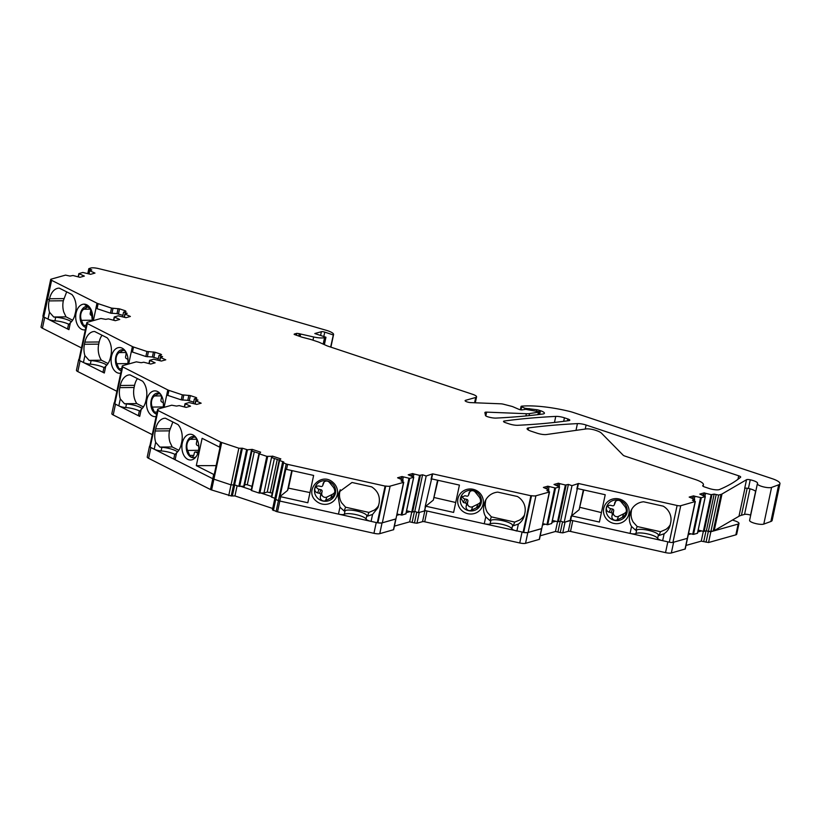 <?xml version="1.0" encoding="UTF-8"?>
<svg xmlns="http://www.w3.org/2000/svg" width="821" height="821" viewBox="0 0 821 821"><rect width="100%" height="100%" fill="white"/><g stroke="black" fill="none" stroke-linecap="round" stroke-linejoin="round"><path stroke-width="1.23" d="M319.523 493.318A1.519 1.468 21.5 0 1 320.693 495.084L320.354 496.695A3.602 3.489 21.5 0 0 325.526 500.625L330.74 498.06A7.584 7.348 21.5 0 0 333.1 486.935L329.406 482.389A3.602 3.489 21.5 0 0 323.105 483.754L322.766 485.375A1.519 1.468 21.5 0 1 320.98 486.484L319.092 486.063A3.602 3.489 21.5 0 0 315.018 488.156A3.602 3.489 21.5 0 0 317.645 492.898L319.523 493.318L320.939 489.716L319.061 489.295A3.602 3.489 21.5 0 1 316.29 486.576M320.939 489.716A1.519 1.468 21.5 0 1 322.109 491.481L321.77 493.103A3.602 3.489 21.5 0 0 326.943 497.023L332.156 494.458A7.584 7.348 21.5 0 0 334.752 492.333M324.121 481.968A1.519 1.468 21.5 0 1 324.11 481.999L322.766 485.375M331.9 483.241A10.611 10.283 21.5 0 1 333.11 497.824A10.611 10.283 21.5 0 1 318.22 498.696A10.611 10.283 21.5 0 1 316.998 484.113A10.611 10.283 21.5 0 1 331.9 483.241M337.277 494.632A12.89 12.489 -158.5 0 0 333.018 482.45C320.919 471.141 303.277 491.071 316.413 501.221A12.89 12.489 -158.5 0 0 337.277 494.632M274.943 498.963L278.422 500.656A3.787 0.924 12 0 0 279.817 501.036L338.478 514.11A5.685 1.375 12 0 0 344.327 514.274A11.371 2.761 12 0 1 356.016 514.613A11.371 2.761 12 0 1 366.063 519.118A5.685 1.375 12 0 0 371.092 521.376L372.56 514.439L377.968 507.676L379.128 503.211C380.205 496.253 377.701 490.804 371.626 486.853L352.004 482.481L339.237 491.851L338.539 494.17L340.263 489.757M338.539 494.17L338.088 496.325L339.956 507.183L338.478 514.11L377.291 522.761L385.09 486.083L287.607 464.358A3.787 0.924 12 0 1 286.221 463.978L282.527 462.439L283.779 461.997L279.161 460.335L280.833 458.898L272.459 456.107L272.11 457.728L279.325 460.119M280.012 496.541L285.821 469.212A3.787 0.924 12 0 0 286.539 469.396L313.632 475.431L307.824 502.76L280.731 496.726A3.787 0.924 12 0 1 280.012 496.541L287.545 490.435L291.763 470.556M338.088 496.325L340.253 489.829M339.791 491.984A15.537 15.055 -158.5 0 0 341.659 502.842L345.59 507.214L344.112 510.96L339.956 507.173L338.478 514.11M378.645 505.449A15.537 15.055 -158.5 0 1 374.273 510.108L368.916 512.417L345.59 507.214M344.327 514.274L345.087 510.683A5.685 1.375 -168 0 1 344.112 510.96M345.087 510.683A11.371 2.761 -168 0 1 356.776 511.021A11.371 2.761 -168 0 1 366.833 515.526A5.685 1.375 -168 0 0 367.449 516.163L368.916 512.417M372.56 514.439L367.449 516.163M466.143 506.352L466.492 504.73A1.519 1.468 21.5 0 0 465.322 502.965L463.434 502.544L460.817 497.813L464.881 495.72L466.769 496.13A1.519 1.468 21.5 0 0 468.555 495.022L468.904 493.411A3.602 3.489 21.5 0 1 475.195 492.046L478.9 496.592A7.584 7.348 21.5 0 1 476.529 507.717L471.326 510.272A3.602 3.489 21.5 0 1 466.143 506.352L467.56 502.75A3.602 3.489 21.5 0 0 472.742 506.67L477.945 504.115A7.584 7.348 21.5 0 0 480.542 501.99M469.91 491.625A1.519 1.468 21.5 0 1 469.899 491.656L468.483 495.248M127.799 363.59L116.839 363.713A7.584 4.988 -90.6 0 1 119.199 352.578L122.822 350.475A3.602 2.371 -90.6 0 1 123.643 350.239A3.602 2.371 -90.6 0 1 125.941 354.97L125.592 356.591A1.519 0.995 -90.6 0 0 126.239 358.5L127.45 359.116A3.602 2.371 -90.6 0 1 128.025 359.536M127.891 359.424A7.584 4.988 -90.6 0 0 128.035 361.24M116.839 363.713L118.942 368.701A3.602 2.371 -90.6 0 0 120.974 370.384A3.602 2.371 -90.6 0 0 121.313 370.333M163.194 406.959L152.234 407.072A7.584 4.988 -90.6 0 1 154.594 395.948L158.207 393.834A3.602 2.371 -90.6 0 1 159.038 393.598A3.602 2.371 -90.6 0 1 161.337 398.339L160.988 399.95A1.519 0.995 -90.6 0 0 161.634 401.869L162.845 402.475A3.602 2.371 -90.6 0 1 163.42 402.906M163.287 402.783A7.584 4.988 -90.6 0 0 163.43 404.609M152.234 407.072L154.338 412.07A3.602 2.371 -90.6 0 0 156.37 413.743A3.602 2.371 -90.6 0 0 156.708 413.702M198.59 450.319L187.629 450.442A7.584 4.988 -90.6 0 1 189.99 439.307L193.602 437.203A3.602 2.371 -90.6 0 1 194.433 436.967A3.602 2.371 -90.6 0 1 196.722 441.698L196.383 443.319A1.519 0.995 -90.6 0 0 197.03 445.239L198.23 445.844A3.602 2.371 -90.6 0 1 198.805 446.275M198.682 446.152A7.584 4.988 -90.6 0 0 198.826 447.968M187.629 450.442L189.733 455.429A3.602 2.371 -90.6 0 0 191.765 457.112A3.602 2.371 -90.6 0 0 193.972 454.649L194.32 453.028A1.519 0.995 -90.6 0 1 195.254 451.991A1.519 0.995 -90.6 0 1 195.572 452.063L196.783 452.679A3.602 2.371 -90.6 0 0 197.553 452.864A3.602 2.371 -90.6 0 0 198.005 452.782M609.223 512.201L611.111 512.622A1.519 1.468 21.5 0 1 612.281 514.387L611.943 516.009A3.602 3.489 21.5 0 0 617.115 519.929L622.328 517.374A7.584 7.348 21.5 0 0 624.689 506.239L620.994 501.703A3.602 3.489 21.5 0 0 614.693 503.057L614.344 504.679A1.519 1.468 21.5 0 1 612.569 505.787L610.68 505.367A3.602 3.489 21.5 0 0 606.606 507.47A3.602 3.489 21.5 0 0 609.223 512.201L610.639 508.599A3.602 3.489 21.5 0 1 607.868 505.89M611.111 512.622L612.528 509.02L610.639 508.599M612.528 509.02A1.519 1.468 21.5 0 1 613.698 510.785L613.359 512.407A3.602 3.489 21.5 0 0 618.531 516.327L623.744 513.772A7.584 7.348 21.5 0 0 626.341 511.637M615.709 501.272A1.519 1.468 21.5 0 1 615.699 501.303L614.344 504.679M309.989 492.579L288.448 488.146L287.545 490.435M288.448 488.146L292.163 470.649M465.322 502.965L466.739 499.363L464.85 498.952A3.602 3.489 21.5 0 1 462.079 496.233M437.562 480.213L433.334 500.092L437.993 480.306M455.717 502.503L434.33 497.567M485.58 501.641A15.537 15.055 -158.5 0 0 487.458 512.499L491.379 516.871L489.911 520.617L485.745 516.83A15.537 15.065 21.5 0 1 483.877 505.982L486.063 499.404M519.508 520.124L514.716 522.074L491.379 516.871M519.519 520.124L520.062 519.765A15.537 15.055 -158.5 0 0 524.445 515.106M477.689 492.887A10.611 10.283 21.5 0 1 478.91 507.47A10.611 10.283 21.5 0 1 464.009 508.353A10.611 10.283 21.5 0 1 462.798 493.77A10.611 10.283 21.5 0 1 477.689 492.887M483.076 504.289A12.89 12.489 -158.5 0 0 460.725 493.175A12.89 12.489 -158.5 0 0 462.202 510.878A12.89 12.489 -158.5 0 0 483.076 504.289M102.05 335.245A15.537 10.221 -90.6 0 0 99.177 341.977L98.715 344.132A15.537 10.221 -90.6 0 0 99.167 355.431L99.351 355.986A15.537 10.221 -90.6 0 0 101.424 360.224L108.023 363.549M124.936 350.505A10.611 6.979 -90.6 0 0 116.623 354.385A10.611 6.979 -90.6 0 0 117.362 367.603A10.611 6.979 -90.6 0 0 121.221 370.794M137.446 378.614A15.537 10.221 -90.6 0 0 134.572 385.336L134.11 387.491A15.537 10.221 -90.6 0 0 134.562 398.79L134.747 399.355A15.537 10.221 -90.6 0 0 136.82 403.593L143.418 406.918M160.331 393.864A10.611 6.979 -90.6 0 0 152.018 397.744A10.611 6.979 -90.6 0 0 152.757 410.962A10.611 6.979 -90.6 0 0 156.616 414.164M177.541 451.909A11.371 2.761 -168 0 0 161.891 447.332A5.685 1.375 -168 0 1 159.879 447.086L172.215 446.952L169.957 442.15A15.537 10.221 -90.6 0 1 169.506 430.861L172.841 421.973M172.215 446.952L178.814 450.277M195.726 437.234A10.611 6.979 -90.6 0 0 187.414 441.113A10.611 6.979 -90.6 0 0 188.153 454.331A10.611 6.979 -90.6 0 0 195.942 456.897M583.351 489.87L579.133 509.738L583.762 489.952M601.424 512.602L580.067 507.368M579.133 509.738L571.58 515.865L599.412 522.064L605.221 494.735L577.389 488.536L570.667 520.175L630.066 533.414L631.544 526.487A15.537 15.065 21.5 0 1 629.666 515.629L631.852 509.061M631.38 511.298A15.537 15.065 -158.5 0 0 633.248 522.146L637.178 526.518L635.7 530.263A5.685 1.375 -168 0 0 636.675 529.986A11.371 2.761 -168 0 1 648.364 530.325A11.371 2.761 -168 0 1 658.411 534.83A5.685 1.375 -168 0 0 659.037 535.466L660.505 531.721L637.178 526.518M670.234 524.752A15.537 15.065 -158.5 0 1 665.841 529.432L660.505 531.721M623.478 502.544A10.611 10.283 21.5 0 1 624.699 517.127A10.611 10.283 21.5 0 1 609.808 518.01A10.611 10.283 21.5 0 1 608.587 503.427A10.611 10.283 21.5 0 1 623.478 502.544M128.692 363.98L131.329 351.593A3.787 0.924 12 0 0 132.458 352.045L145.861 356.509L152.398 356.991L158.268 358.726M164.087 407.349L166.725 394.963A3.787 0.924 12 0 0 167.853 395.414L181.236 399.868L187.793 400.35L193.664 402.095M106.761 365.181A11.371 2.761 -168 0 0 91.1 360.604A5.685 1.375 -168 0 1 89.089 360.357L101.424 360.224M142.146 408.54A11.371 2.761 -168 0 0 126.496 403.963A5.685 1.375 -168 0 1 124.484 403.727L136.82 403.593M425.165 506.711L431.6 478.879L459.421 485.088L453.613 512.417L425.791 506.208L424.334 511.001L424.868 510.529L484.267 523.767L485.745 516.83L484.267 523.767A5.685 1.375 12 0 0 490.116 523.931L490.886 520.34A5.685 1.375 -168 0 1 489.911 520.617M490.886 520.34A11.371 2.761 -168 0 1 502.575 520.668A11.371 2.761 -168 0 1 512.622 525.183A5.685 1.375 -168 0 0 513.238 525.809L514.716 522.074M466.739 499.363A1.519 1.468 21.5 0 1 467.908 501.138L467.56 502.75M399.878 478.664L401.664 478.161L402.003 476.539L397.6 477.781L403.101 480.234L401.1 480.973M410.51 475.677L412.296 475.174L412.645 473.553L408.232 474.795L413.733 477.237L409.72 478.407L402.003 476.539M424.868 510.529L425.247 506.69M425.791 506.208L433.334 500.092M483.877 505.982L484.339 503.817A15.537 15.065 21.5 0 1 497.793 492.128L517.425 496.51A15.537 15.065 21.5 0 1 524.917 512.868L524.455 515.024A15.537 15.065 21.5 0 1 518.359 524.096L513.238 525.809M545.667 488.321L547.453 487.818L547.802 486.196L543.389 487.438L548.89 489.88L546.899 490.619M556.31 485.324L558.095 484.821L558.434 483.21L554.021 484.452L559.532 486.894L555.519 488.054L547.802 486.196M694.279 499.26L694.905 496.284L693.591 495.853L693.252 497.464L691.456 497.967M704.911 496.274L705.547 493.298L704.233 492.857L703.884 494.478L702.099 494.981M755.71 491.625A7.892 1.919 12 0 0 748.424 488.444A3.787 0.924 12 0 0 744.698 488.341L746.535 479.71L722.008 493.996A15.158 3.684 12 0 1 721.012 494.396L718.652 495.063L714.167 494.098L706.378 530.777L708.349 531.433L706.378 530.777L703.371 531.341L698.189 530.089M104.062 367.911L105.786 366.115A15.537 10.221 -90.6 0 0 105.817 366.084A15.537 10.221 -90.6 0 0 110.486 357.412L110.948 355.257A15.537 10.221 -90.6 0 0 107.202 337.841L94.61 331.489A15.537 10.221 -90.6 0 0 94.456 331.489A15.537 10.221 -90.6 0 0 84.902 342.121L99.177 341.977M98.715 344.132L84.44 344.286A15.537 10.221 -90.6 0 0 84.881 355.544A15.537 10.221 -90.6 0 0 84.902 355.585L89.089 360.357M84.44 344.286L84.902 342.121M127.676 364.267A12.89 8.477 -90.6 0 0 125.716 351.614A12.89 8.477 -90.6 0 0 123.889 349.377A12.89 8.477 -90.6 0 0 111.502 356.335A12.89 8.477 -90.6 0 0 113.421 369.173A12.89 8.477 -90.6 0 0 120.708 373.175M139.457 411.27L141.181 409.474A15.537 10.221 -90.6 0 0 141.202 409.453A15.537 10.221 -90.6 0 0 145.881 400.781L146.343 398.616A15.537 10.221 -90.6 0 0 142.597 381.201L130.005 374.858A15.537 10.221 -90.6 0 0 129.851 374.858A15.537 10.221 -90.6 0 0 120.297 385.49L134.572 385.336M134.11 387.491L119.835 387.645A15.537 10.221 -90.6 0 0 120.277 398.903A15.537 10.221 -90.6 0 0 120.287 398.944L124.484 403.727M119.835 387.645L120.297 385.49M163.071 407.637A12.89 8.477 -90.6 0 0 161.111 394.983A12.89 8.477 -90.6 0 0 159.284 392.736A12.89 8.477 -90.6 0 0 146.897 399.694A12.89 8.477 -90.6 0 0 148.817 412.542A12.89 8.477 -90.6 0 0 156.103 416.545M174.852 454.639L176.597 452.812A15.537 10.221 -90.6 0 0 181.277 444.14L181.739 441.985A15.537 10.221 -90.6 0 0 177.993 424.57L165.401 418.217A15.537 10.221 -90.6 0 0 165.247 418.217A15.537 10.221 -90.6 0 0 155.692 428.86L169.968 428.706M196.311 465.651L202.12 438.322L219.505 447.086A3.787 0.924 12 0 0 220.028 447.322L214.219 474.651A3.787 0.924 12 0 1 213.696 474.415L196.311 465.651L216.139 465.61M169.506 430.861L155.231 431.015A15.537 10.221 -90.6 0 0 155.672 442.273A15.537 10.221 -90.6 0 0 155.682 442.303L159.879 447.086M155.231 431.015L155.692 428.86M182.293 443.063A12.89 8.477 -90.6 0 0 184.212 455.912A12.89 8.477 -90.6 0 0 194.916 458.056A12.89 8.477 -90.6 0 0 198.425 451.191C199.318 446.398 198.682 442.119 196.506 438.342A12.89 8.477 -90.6 0 0 194.68 436.105A12.89 8.477 -90.6 0 0 182.293 443.063M161.891 447.332L161.121 450.924A5.685 1.375 -168 0 1 154.215 449.21L150.212 447.199L158.012 410.521L220.572 442.047A3.787 0.924 12 0 0 221.721 442.509L238.849 448.215L242.4 448.225L247.48 449.775L252.263 449.385L251.914 451.006L259.128 453.408M629.666 515.629L630.128 513.474A15.537 15.065 21.5 0 1 643.592 501.785L663.214 506.157A15.537 15.065 21.5 0 1 670.716 522.515L670.254 524.67A15.537 15.065 21.5 0 1 664.148 533.753A15.537 15.065 21.5 0 1 664.127 533.763L659.037 535.466M631.544 526.487L635.7 530.263M628.865 513.946A12.89 12.489 -158.5 0 0 624.607 501.754A12.89 12.489 -158.5 0 0 603.733 508.343A12.89 12.489 -158.5 0 0 607.992 520.535A12.89 12.489 -158.5 0 0 628.865 513.946M570.964 516.368L571.58 515.865M97.063 308.686L98.13 303.647A3.787 0.924 12 0 1 97.001 303.195L95.934 308.224A3.787 0.924 12 0 0 97.063 308.686L110.445 313.14L117.003 313.622L122.873 315.367M431.6 478.879L432.667 473.85L426.191 475.995L422.579 474.795L414.79 511.473L411.783 512.037L406.611 510.775M431.056 479.361L432.133 474.322M693.591 495.853L689.178 497.085L694.474 499.353L692.38 500.225L695.336 501.518L680.732 505.715A3.787 0.924 12 0 1 677.109 505.49L578.456 483.497L571.991 485.652L568.378 484.441L560.579 521.119L557.572 521.694L552.4 520.432M704.233 492.857L699.82 494.098L705.239 496.613L701.308 497.711L694.905 496.284M749.686 520.206A7.584 1.837 12 0 0 749.594 520.401L757.383 483.723A7.584 1.837 12 0 1 757.475 483.528A7.892 1.919 12 0 0 757.578 483.323A7.892 1.919 12 0 0 750.25 479.813A3.787 0.924 12 0 0 746.535 479.71M324.377 344.635L325.947 337.246L314.812 333.542L321.329 331.715A2.617 0.636 12 0 1 324.788 332.136L333.316 334.968L330.658 347.067M333.316 334.968A11.371 2.761 12 0 0 333.572 334.547A11.371 2.761 12 0 0 326.214 330.288L227.181 301.523A18.945 4.598 12 0 0 226.473 301.317L184.828 289.7A18.945 4.598 12 0 0 182.488 289.084L98.643 268.611A7.584 1.837 12 0 0 90.792 268.015L88.832 268.662L91.788 269.955L89.479 270.643L94.979 273.085L90.567 274.327L82.849 272.459L78.847 273.629L84.347 276.072L79.935 277.313L72.997 275.507L69.99 276.072L65.526 275.117L51.118 279.161A3.787 0.924 12 0 0 50.697 279.468A3.787 0.924 12 0 0 51.549 280.289L97.001 303.195M98.13 303.647L111.533 308.111L119.558 308.87L125.367 310.8L125.993 311.436L123.571 312.113L127.183 313.314L124.874 314.002L130.375 316.454L125.962 317.686L118.245 315.828L114.242 316.988L119.743 319.441L115.33 320.683L108.393 318.876L105.735 319.348L100.921 318.476L87.498 322.253A6.065 1.468 12 0 0 86.821 322.735A6.065 1.468 12 0 0 87.426 323.597L132.397 346.554A3.787 0.924 12 0 0 133.525 347.016L146.928 351.47L154.953 352.23L160.762 354.169L161.552 354.682L158.966 355.483L162.579 356.683L160.269 357.371L165.77 359.814L161.357 361.055L153.64 359.188L149.627 360.357L155.138 362.8L150.725 364.042L143.788 362.235L141.13 362.708L136.317 361.845L122.893 365.612A6.065 1.468 12 0 0 122.216 366.104A6.065 1.468 12 0 0 122.822 366.966L167.792 389.924A3.787 0.924 12 0 0 168.921 390.375L182.324 394.839L190.349 395.599L196.157 397.528L196.783 398.164L194.361 398.842L197.974 400.043L195.665 400.73L201.166 403.183L196.753 404.414L189.035 402.557L185.023 403.716L190.534 406.169L186.121 407.411L179.183 405.605L176.525 406.077L171.702 405.215L158.289 408.981A6.065 1.468 12 0 0 157.611 409.463A6.065 1.468 12 0 0 158.217 410.326L158.012 410.521M110.466 313.14L111.533 308.111M145.861 356.509L146.928 351.47M181.256 399.868L182.324 394.839M252.263 449.385L260.637 452.176L259.364 453.869L266.815 456.353L271.772 456.302L263.972 492.98L267.256 492.056L272.203 493.062M577.389 488.536L578.456 483.497M576.855 489.018L577.922 483.98M91.1 360.604L90.331 364.196A5.685 1.375 -168 0 1 83.434 362.482L79.421 360.47L87.221 323.792M90.331 364.196A11.371 2.761 -168 0 1 104.041 367.572M105.786 366.115L104.318 373.011A5.685 1.375 -168 0 1 103.056 371.8L103.918 367.757M126.496 403.963L125.726 407.555A5.685 1.375 -168 0 1 118.819 405.851L114.817 403.829L122.616 367.151M125.726 407.555A11.371 2.761 -168 0 1 139.437 410.931M141.181 409.474L139.714 416.38A5.685 1.375 -168 0 1 138.451 415.159L139.313 411.116M161.121 450.924A11.371 2.761 -168 0 1 174.832 454.3M176.597 452.812L175.13 459.75A5.685 1.375 -168 0 1 173.847 458.529L174.709 454.485M251.914 451.006L244.463 486.063L243.775 486.258L251.575 449.58M254.284 451.796L247.275 484.77L244.802 484.472M252.006 486.35L247.275 484.77M274.399 458.487L267.256 492.056M277.272 459.442L270.263 492.415M412.039 476.375L412.296 475.174M518.359 524.096L516.881 531.033A5.685 1.375 12 0 1 511.852 528.775A11.371 2.761 12 0 0 501.805 524.27A11.371 2.761 12 0 0 490.116 523.931M557.839 486.032L558.095 484.821M703.628 495.689L703.884 494.478M750.702 515.167L750.568 515.126A4.546 1.108 12 0 0 744.544 514.398L741.445 515.27A37.899 9.195 12 0 0 738.972 516.255L714.208 530.674L722.008 493.996M377.291 522.761L377.927 522.72L385.726 486.042L385.09 486.083M377.927 522.72A6.065 1.468 12 0 0 382.329 522.803L390.129 486.124A6.065 1.468 12 0 1 385.726 486.042M401.141 480.819L403.542 482.358L390.129 486.124M403.542 482.358L395.958 518.882L382.329 522.803M402.69 479.957L403.316 476.98M405.882 513.833L401.931 515.085L396.984 514.018M413.322 476.97L413.958 473.994L412.645 473.553M422.579 474.795L419.582 475.359L413.958 473.994M424.334 511.001L418.402 512.673L414.79 511.473L416.76 512.13L414.461 522.915L416.976 523.213L419.264 512.427L424.826 510.867A2.278 0.554 12 0 1 427.002 511.001L424.714 521.787L519.744 542.968A6.065 1.468 12 0 0 525.543 543.328L527.831 532.542A6.065 1.468 12 0 1 523.1 532.398L530.879 495.74L432.667 473.85M418.402 512.673L426.191 475.995M484.267 523.767L523.716 532.367A6.065 1.468 12 0 0 528.119 532.46L535.918 495.781A6.065 1.468 12 0 1 531.515 495.689L530.879 495.74M546.93 490.476L549.331 492.015L535.918 495.781M549.331 492.015L541.747 528.539L528.119 532.46M548.479 489.603L549.116 486.637M551.681 523.48L547.72 524.732L542.784 523.665M559.122 486.617L559.748 483.641L558.434 483.21M568.378 484.441L565.371 485.016L559.748 483.641M570.667 520.175L564.191 522.33L560.579 521.119L562.549 521.776L560.261 532.562L562.765 532.87L565.053 522.084L570.616 520.524A2.278 0.554 12 0 1 572.791 520.658L667.832 541.839L665.533 552.625A6.065 1.468 12 0 0 671.332 552.985L673.631 542.199L687.331 538.35L672.933 542.394L680.732 505.715M564.191 522.33L571.991 485.652M671.332 552.985L685.248 548.982L695.336 501.518M701.308 497.711L693.519 534.389L688.573 533.322M693.519 534.389L697.44 533.291L705.239 496.613M714.167 494.098L711.16 494.663L705.547 493.298M738.151 524.065A7.584 1.837 12 0 0 738.992 523.459L736.704 534.245A7.584 1.837 12 0 1 735.852 534.851L738.151 524.065L710.853 531.741L708.349 531.433L713.223 531.074A15.158 3.684 12 0 0 714.208 530.674M749.594 520.401A7.584 1.837 12 0 0 755.269 523.459A7.584 1.837 12 0 0 763.787 524.096L771.576 487.417A7.584 1.837 12 0 1 763.068 486.781A7.584 1.837 12 0 1 757.383 483.723M770.888 521.479L778.688 484.8A15.158 3.684 12 0 0 779.95 483.713L772.151 520.391A15.158 3.684 12 0 1 770.888 521.479L763.787 524.096M778.688 484.8L771.576 487.417M779.95 483.713A15.158 3.684 12 0 0 772.038 478.622L573.51 412.553A15.158 3.684 12 0 0 568.912 411.249A53.057 12.879 12 0 0 523.901 406.005A75.789 18.401 12 0 0 521.551 406.159L521.663 406.847L524.958 408.273L536.862 409.73A3.787 0.924 12 0 1 539.253 410.305L540.464 410.705A7.584 1.837 12 0 1 544.415 413.261A7.584 1.837 12 0 1 542.907 414A500.82 121.58 12 0 1 496.12 418.084A7.584 1.837 12 0 1 487.458 416.678A3.787 0.924 12 0 1 485.488 415.498L484.893 412.624A3.787 0.924 12 0 1 484.893 412.532A3.787 0.924 12 0 1 486.627 412.132L526.374 413.712A11.371 2.761 12 0 0 529.524 413.589L538.422 412.183L537.899 411.537L525.727 409.33L522.341 409.853A2.278 0.554 12 0 1 518.851 409.31L513.115 406.826A3.787 0.924 12 0 0 511.411 406.262L503.591 404.25A3.787 0.924 12 0 0 500.789 403.809L470.792 402.608A3.787 0.924 12 0 1 466.933 401.859A3.787 0.924 12 0 1 465.107 400.638A3.787 0.924 12 0 1 465.528 400.33L475.718 397.467A7.584 1.837 12 0 0 476.57 396.851A7.584 1.837 12 0 0 472.609 394.306L328.246 346.267A7.584 1.837 12 0 1 326.46 345.579L319.985 342.655A10.96 2.658 12 0 0 318.374 341.998A10.96 2.658 12 0 0 317.419 341.669L312.042 339.873A10.96 2.658 -168 0 0 309.414 339.104L303.349 337.544A7.584 1.837 12 0 1 301.533 337.021L294.164 334.434M296.36 335.296L296.771 333.357L294.246 334.065M296.771 333.357L299.285 333.654L298.762 336.097M299.388 336.302L299.901 333.86L299.285 333.654M299.901 333.86L313.663 336.969A11.371 2.761 -168 0 0 324.541 337.647L323.176 344.091M325.947 337.246L324.541 337.647M93.481 273.506L93.666 272.654M82.849 276.492L83.034 275.64M122.586 316.752L123.571 312.113M128.876 316.875L129.061 316.013M118.245 319.862L118.429 319M86.821 322.735L79.021 359.413A6.065 1.468 12 0 0 79.493 360.173M104.318 373.011L80.099 360.809L77.81 371.595L116.859 391.278M157.981 360.111L158.966 355.483M164.272 360.234L164.457 359.382M153.64 363.221L153.825 362.369M122.216 366.104L114.417 402.783A6.065 1.468 12 0 0 114.878 403.542M139.714 416.38L115.494 404.168L113.206 414.964L152.254 434.648M193.376 403.48L194.361 398.842M199.667 403.604L199.852 402.742M189.035 406.59L189.21 405.728M157.611 409.463L149.812 446.142A6.065 1.468 12 0 0 150.274 446.901M175.13 459.75L212.783 478.725A3.787 0.924 12 0 0 213.922 479.187L231.06 484.893L234.601 484.903L242.4 448.225M246.618 449.631L238.819 486.309L234.601 484.903M238.819 486.309L243.775 486.258M258.964 453.644L251.565 490.548L259.364 453.869M266.815 456.353L259.015 493.031L251.565 490.548M259.015 493.031L263.972 492.98M271.772 456.302L272.459 456.107M279.161 460.355L271.371 497.013L274.902 498.316M586.102 425.021L738.726 475.811A3.787 0.924 12 0 1 740.696 477.083A3.787 0.924 12 0 1 740.593 477.237A470.084 114.119 12 0 1 719.412 489.562A7.584 1.837 12 0 1 709.087 488.454L704.664 486.986A3.787 0.924 12 0 1 702.694 485.714A3.787 0.924 12 0 1 702.838 485.519A15.537 3.777 12 0 0 703.443 484.749A15.537 3.777 12 0 0 695.336 479.526L624.986 456.117A3.787 0.924 12 0 1 623.17 455.203L601.516 433.211A11.371 2.761 12 0 0 596.077 430.471L595.512 430.276A7.584 1.837 12 0 0 586.091 428.942L546.509 434.525A7.584 1.837 12 0 1 537.088 433.19L531.043 431.179A7.584 1.837 12 0 1 527.092 428.634A7.584 1.837 12 0 1 528.611 427.885A540.68 131.247 12 0 1 577.43 423.615A7.584 1.837 12 0 1 586.102 425.021L585.24 429.065M504.268 421.029A3.787 0.924 12 0 0 503.519 421.399A3.787 0.924 12 0 0 505.5 422.671L509.133 423.882A7.584 1.837 12 0 0 517.794 425.288A500.82 121.58 12 0 0 569.097 420.588A3.787 0.924 12 0 0 569.815 420.219A3.787 0.924 12 0 0 567.834 418.946L564.427 417.807A7.584 1.837 12 0 0 555.755 416.401A540.68 131.247 12 0 0 504.268 421.029L504.053 422.035M630.066 533.414A5.685 1.375 12 0 0 635.916 533.588A11.371 2.761 12 0 1 647.605 533.917A11.371 2.761 12 0 1 657.652 538.432A5.685 1.375 12 0 0 662.66 540.68L669.31 542.168A3.787 0.924 12 0 0 672.933 542.394M570.123 520.658L571.047 516.347M66.675 291.855L63.32 300.763L49.044 300.917A15.537 10.221 -90.6 0 0 49.486 312.175A15.537 10.221 -90.6 0 0 49.506 312.237L53.693 316.998A5.685 1.375 -168 0 0 55.705 317.234A11.371 2.761 -168 0 1 71.365 321.811M50.697 279.468L42.908 316.147A3.787 0.924 12 0 0 43.759 316.968L48.039 319.123A5.685 1.375 12 0 0 54.935 320.826A11.371 2.761 -168 0 1 68.646 324.203M53.693 316.998L66.029 316.865L72.628 320.19M63.32 300.763A15.537 10.221 -90.6 0 0 63.781 312.083L66.029 316.865M68.666 324.541L70.39 322.745A15.537 10.221 -90.6 0 0 70.421 322.725A15.537 10.221 -90.6 0 0 75.091 314.043L75.327 312.965L76.035 313.324A12.89 8.477 -90.6 0 0 78.026 325.814A12.89 8.477 -90.6 0 0 85.312 329.816M70.39 322.745L68.923 329.652A5.685 1.375 -168 0 1 67.661 328.431L68.523 324.387M49.044 300.917L49.281 299.839L47.577 298.988L51.549 280.289M68.923 329.652L44.703 317.44L42.415 328.226L81.474 347.919M89.54 307.136A10.611 6.979 -90.6 0 0 81.238 311.015A10.611 6.979 -90.6 0 0 81.967 324.233A10.611 6.979 -90.6 0 0 85.825 327.435M92.28 320.908A12.89 8.477 -90.6 0 0 90.32 308.255A12.89 8.477 -90.6 0 0 88.494 306.007A12.89 8.477 -90.6 0 0 84.04 304.15A12.89 8.477 -90.6 0 0 76.189 312.606A12.89 8.477 -90.6 0 0 76.107 312.965A12.89 8.477 -90.6 0 0 76.035 313.324L75.378 312.965L75.614 311.888A15.537 10.221 -90.6 0 0 71.868 294.472L59.266 288.13A15.537 10.221 -90.6 0 0 59.122 288.13A15.537 10.221 -90.6 0 0 49.568 298.762L49.332 299.839L47.639 298.988L51.61 280.289M90.484 309.148L83.804 309.219L87.426 307.105A3.602 2.371 -90.6 0 1 88.247 306.869A3.602 2.371 -90.6 0 1 90.546 311.611L90.197 313.222A1.519 0.995 -90.6 0 0 90.844 315.141L92.055 315.746A3.602 2.371 -90.6 0 1 92.629 316.177M83.804 309.219A7.584 4.988 -90.6 0 0 81.443 320.344L83.547 325.342A3.602 2.371 -90.6 0 0 85.579 327.015A3.602 2.371 -90.6 0 0 85.918 326.974M92.496 316.054A7.584 4.988 -90.6 0 0 92.64 317.881M93.358 320.601L95.985 308.255M92.342 320.888L91.028 309.425L84.183 304.15M43.759 316.968L47.639 298.988M43.236 316.649L41.05 326.922A6.065 1.468 12 0 0 42.415 328.226M735.852 534.851L708.554 542.527L718.652 495.063M685.997 545.431L701.247 541.152L708.554 542.527M562.765 532.87L568.327 531.31A2.278 0.554 12 0 1 570.503 531.444L665.533 552.625M540.208 535.785L555.458 531.495L560.261 532.562M525.543 543.328L539.459 539.325L549.547 491.861M424.714 521.787A2.278 0.554 12 0 0 422.538 521.653L416.976 523.213M394.419 526.128L409.658 521.848L414.461 522.915M272.603 509.738L276.133 511.442A3.787 0.924 12 0 0 277.519 511.822L373.945 533.311A6.065 1.468 12 0 0 379.754 533.671L393.659 529.678L403.747 482.204M272.695 508.497L234.95 495.935L231.224 495.966L233.513 485.211M149.874 445.865A6.065 1.468 12 0 0 149.525 446.224L147.236 457.01A6.065 1.468 12 0 0 148.601 458.323L210.484 489.521A3.787 0.924 12 0 0 211.613 489.973L231.224 495.966M114.478 402.495A6.065 1.468 12 0 0 114.129 402.865L111.841 413.651A6.065 1.468 12 0 0 113.206 414.964M79.083 359.136A6.065 1.468 12 0 0 78.734 359.495L76.445 370.281A6.065 1.468 12 0 0 77.81 371.595M78.734 359.495A6.065 1.468 12 0 0 79.432 360.429M114.129 402.865A6.065 1.468 12 0 0 114.827 403.788M149.525 446.224A6.065 1.468 12 0 0 150.222 447.158M150.879 447.527A6.065 1.468 12 0 0 150.89 447.537L212.783 478.725A3.787 0.924 12 0 0 213.901 479.187L231.06 484.893L238.849 448.215M271.474 496.541L261.17 493.113M251.267 489.819L240.974 486.391M274.758 499.014L278.422 500.656A3.787 0.924 12 0 0 279.817 501.036L280.731 496.726M377.301 522.741A6.065 1.468 12 0 0 382.042 522.885L395.743 519.036L393.454 529.822M396.707 515.342L399.365 514.593M406.2 512.673L410.007 511.606M539.243 539.479L541.532 528.693L527.831 532.542M542.496 524.999L545.165 524.25M551.999 522.33L555.796 521.253M688.296 534.645L690.954 533.896M697.788 531.977L701.596 530.91M738.992 523.459A7.584 1.837 12 0 0 735.041 520.914L732.455 520.052M325.526 500.625L326.943 497.023M320.354 496.695L321.77 493.103M330.74 498.06L332.156 494.458M323.105 483.754L323.515 482.717M317.645 492.898L319.061 489.295M320.693 495.084L322.109 491.481M286.539 469.396L287.607 464.358M471.326 510.272L472.742 506.67M476.529 507.717L477.945 504.115M468.904 493.411L469.304 492.374M468.555 495.022L469.879 491.656M124.474 350.454L122.822 350.475M119.199 352.578L125.88 352.507M118.942 368.701L121.672 368.67M159.869 393.823L158.207 393.834M154.594 395.948L161.275 395.876M154.338 412.07L157.068 412.039M195.265 437.183L193.602 437.203M189.99 439.307L196.671 439.235M189.733 455.429L193.756 455.388M198.22 452.032L195.572 452.063M196.783 452.679L198.046 452.658M612.281 514.387L613.698 510.785M611.943 516.009L613.359 512.407M617.115 519.929L618.531 516.327M622.328 517.374L623.744 513.772M614.693 503.057L615.103 502.021M463.434 502.544L464.85 498.952M466.492 504.73L467.908 501.138M484.339 503.817L486.042 499.486M630.128 513.474L631.831 509.133M748.424 488.444L750.25 479.813M320.652 335.491L321.329 331.715M323.782 336.528L324.788 332.136M111.933 313.417L113 308.388M117.003 313.622L118.08 308.593M118.491 313.909L119.558 308.87M125.182 311.662L125.367 310.8M132.458 352.045L133.525 347.016M131.329 351.593L132.397 346.554M147.328 356.786L148.396 351.747M152.398 356.991L153.465 351.952M153.886 357.268L154.953 352.23M160.577 355.021L160.762 354.169M167.853 395.414L168.921 390.375M166.725 394.963L167.792 389.924M182.724 400.145L183.791 395.117M187.793 400.35L188.861 395.322M189.282 400.638L190.349 395.599M195.973 398.39L196.157 397.528M84.902 355.585L83.434 362.482M120.287 398.944L118.819 405.851M155.682 442.303L154.215 449.21M366.063 519.118L366.833 515.526M511.852 528.775L512.622 525.183M741.445 515.27L747.192 488.228M738.972 516.255L744.924 488.249M744.544 514.398L749.984 488.813M750.568 515.126L755.597 491.44M273.383 510.529L283.522 463.075M276.133 511.442L286.221 463.978M402.742 481.568L403.008 480.295M401.141 515.024L408.94 478.345M409.72 478.407L401.931 515.085M405.851 513.977L413.651 477.299M411.783 512.037L419.582 475.359M420.362 475.421L412.563 512.099M523.716 532.367L531.515 495.689M548.531 491.215L548.808 489.942M546.94 524.681L554.739 488.002M555.519 488.054L547.72 524.732M551.65 523.634L559.44 486.956M555.458 531.495L565.371 485.016M566.151 485.067L558.362 521.745M695.12 501.672L685.032 549.136M694.33 500.872L694.597 499.599M692.729 534.327L700.529 497.649M703.371 531.341L711.16 494.663M711.951 494.724L704.151 531.403M706.05 542.219L716.138 494.755M713.223 531.074L721.012 494.396M521.027 409.874L521.663 406.847M524.752 409.238L524.958 408.273M527.646 409.72L527.862 408.725M528.119 409.812L528.375 408.581M529.124 410.007L529.432 408.591M536.575 411.095L536.862 409.73M538.34 414.584L539.253 410.305M539.674 414.41L540.464 410.705M485.816 415.908L486.627 412.132M525.902 415.939L526.374 413.712M529.093 415.621L529.524 413.589M537.899 414.636L538.422 412.183M465.363 401.089L465.528 400.33M474.589 402.762L475.718 397.467M300.076 336.528L300.599 334.055M312.986 340.192L313.663 336.969M89.54 270.581L89.817 269.298M88.884 273.793L89.53 270.725M89.048 273.834L89.694 270.817M78.241 276.79L78.898 273.721M78.416 276.831L79.052 273.814M124.279 317.163L124.925 314.094M124.443 317.204L125.079 314.186M113.637 320.149L114.293 317.08M113.801 320.19L114.447 317.173M159.674 360.522L160.321 357.453M159.838 360.563L160.475 357.546M149.032 363.518L149.689 360.45M149.196 363.559L149.843 360.542M195.059 403.891L195.716 400.822M195.234 403.932L195.87 400.915M184.427 406.877L185.074 403.809M184.592 406.918L185.238 403.901M210.484 489.521L213.696 474.415M219.505 447.086L220.572 442.047M211.613 489.973L221.721 442.509M233.564 485.201L241.364 448.523M239.681 486.453L247.48 449.775M259.888 493.175L267.677 456.497M271.761 497.269L279.561 460.591M737.976 479.31L738.726 475.811M528.18 429.927L528.611 427.885M575.993 430.368L577.43 423.615M554.473 422.435L555.755 416.401M563.678 421.327L564.427 417.807M567.444 420.824L567.834 418.946M657.652 538.432L658.411 534.83M662.66 540.68L664.127 533.763M635.916 533.588L636.675 529.986M669.31 542.168L677.109 505.49M55.705 317.234L54.935 320.826M49.506 312.237L48.039 319.123M86.277 325.311L83.547 325.342M81.443 320.344L92.404 320.231M87.426 307.105L89.079 307.085M63.781 298.608L49.568 298.762M703.751 541.46L705.998 530.879M701.247 541.152L703.33 531.331M570.503 531.444L572.791 520.658M568.327 531.31L570.616 520.524M557.962 531.803L560.209 521.232M519.744 542.968L522.033 532.182M422.538 521.653L424.826 510.867M412.163 522.146L414.41 511.575M409.658 521.848L411.742 512.027M379.754 533.671L382.042 522.885M373.945 533.311L376.244 522.525M277.519 511.822L279.817 501.036M234.95 495.935L237.115 485.745M232.435 495.627L234.714 484.944M228.72 495.668L231.009 484.883M148.601 458.323L150.89 447.537M322.694 485.601L324.11 481.999M198.241 451.961L195.254 451.991M614.282 504.905L615.699 501.303M274.737 499.117L282.527 462.439M403.101 480.234L402.813 481.588M413.733 477.237L405.933 513.915M548.89 489.88L548.602 491.245M559.532 486.894L551.733 523.572M694.689 499.537L694.392 500.892M705.321 496.551L697.522 533.229M520.35 409.761L521.078 406.354M538.145 414.605L538.689 412.039M475.308 402.793L476.57 396.851M330.894 347.15L333.572 334.547M87.796 273.537L88.832 268.662M88.812 273.783L89.479 270.643M78.18 276.769L78.847 273.629M124.207 317.142L124.874 314.002M113.565 320.128L114.242 316.988M159.602 360.511L160.269 357.371M148.96 363.498L149.627 360.357M194.998 403.87L195.665 400.73M184.356 406.867L185.023 403.716M251.175 490.291L258.964 453.613M271.371 497.013L279.161 460.335M703.115 486.278L703.443 484.749M272.398 509.892L274.686 499.106"/></g></svg>

